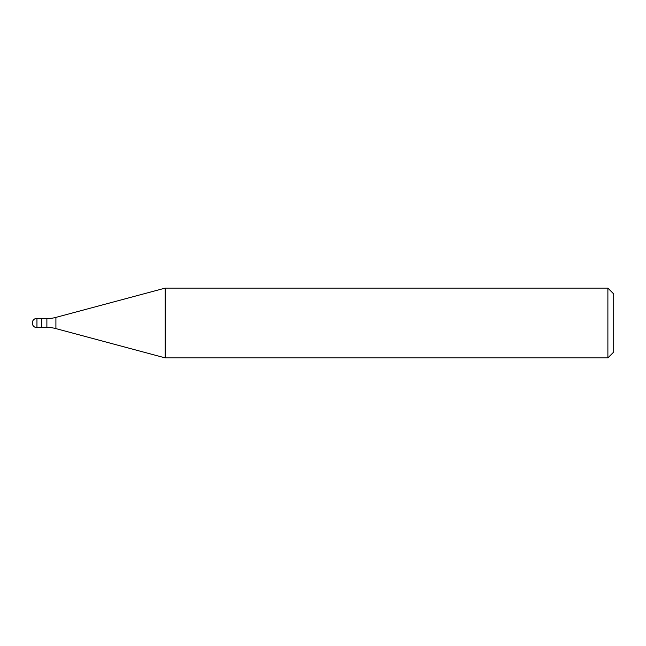 <?xml version="1.0" encoding="UTF-8"?>
<svg xmlns="http://www.w3.org/2000/svg" width="646" height="646" viewBox="0 0 646 646"><rect width="100%" height="100%" fill="white"/><g stroke="black" fill="none" stroke-linecap="round" stroke-linejoin="round"><path stroke-width="0.97" d="M41.837 318.583L36.951 318.349L36.951 327.651L41.602 327.651L41.602 318.349L41.602 327.651L46.883 327.417L46.883 318.583L41.837 318.583L41.837 327.417M36.951 327.651A4.651 4.651 0 0 1 32.3 323A4.651 4.651 0 0 1 36.951 318.349M46.883 318.583A34.884 34.884 0 0 0 55.911 317.396L165.174 288.116L165.174 357.884L55.911 328.604A34.884 34.884 0 0 0 46.883 327.417M165.174 288.116L607.886 288.116L607.886 357.884L165.174 357.884M607.886 357.884L613.7 352.07L613.7 293.93L607.886 288.116M55.911 317.396L55.911 328.604"/></g></svg>
